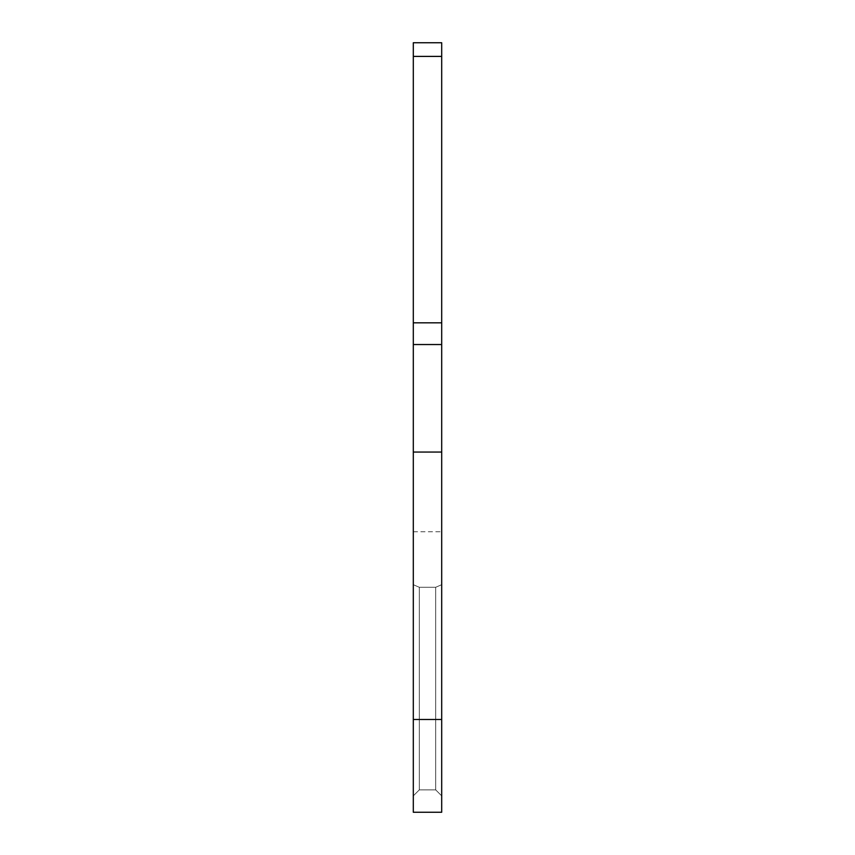 <?xml version="1.0" encoding="UTF-8"?>
<svg xmlns="http://www.w3.org/2000/svg" width="855" height="855" viewBox="0 0 855 855"><rect width="100%" height="100%" fill="white"/><g stroke="black" fill="none" stroke-linecap="round" stroke-linejoin="round"><path stroke-width="0.64" stroke-dasharray="4.28 3.21" d="M441.693 560.121L441.693 531.735L441.693 584.692L441.693 531.735L441.693 584.692L435.687 587.289L441.693 584.692L441.693 531.735L441.693 584.692L435.687 587.289L441.693 584.692L441.693 531.735L441.693 584.692L435.687 587.289L441.693 584.692L441.693 531.735L441.693 584.692L435.687 587.289L441.693 584.692L441.693 531.735L441.693 584.692L435.687 587.289L441.693 584.692L441.693 531.735L441.693 584.692L435.687 587.289L441.693 584.692L441.693 531.735L441.693 584.692L435.687 587.289L441.693 584.692L441.693 531.735L441.693 584.692L435.687 587.289L441.693 584.692L441.693 531.735L441.693 584.692L435.687 587.289L441.693 584.692L441.693 531.735L441.693 584.692L435.687 587.289L441.693 584.692L441.693 531.735L441.693 584.692L435.687 587.289L441.693 584.692L441.693 531.735L441.693 584.692L435.687 587.289L441.693 584.692L441.693 531.735L441.693 584.692L435.687 587.289L441.693 584.692L441.693 531.735L441.693 584.692L435.687 587.289L441.693 584.692L441.693 531.735L441.693 584.692L435.687 587.289L441.693 584.692L441.693 531.735L441.693 584.692L435.687 587.289L441.693 584.692L441.693 531.735L441.693 584.692L435.687 587.289L441.693 584.692L441.693 531.735L441.693 584.692L435.687 587.289L441.693 584.692L441.693 531.735L441.693 584.692L435.687 587.289L441.693 584.692L441.693 531.735L441.693 584.692L435.687 587.289L441.693 584.692L441.693 560.121M413.307 560.121L413.307 531.735L413.307 584.692L419.313 587.289L435.687 587.289L441.693 584.692L435.687 587.289L419.313 587.289L413.307 584.692L413.307 531.735L413.307 795.877L419.313 789.87L435.687 789.87L441.693 795.877L441.693 812.25L441.693 584.692L441.693 795.877L435.687 789.87L435.687 587.289L435.687 789.87L441.693 795.877L441.693 812.25L441.693 322.827L413.307 322.827L413.307 344.544L413.307 322.827L441.693 322.827L441.693 812.25L441.693 584.692L441.693 795.877L435.687 789.87L435.687 587.289L419.313 587.289L435.687 587.289L435.687 789.87L441.693 795.877L441.693 812.25L441.693 56.398L441.693 322.827L413.307 322.827L413.307 812.25L413.307 795.877L413.307 812.25L441.693 812.25L441.693 584.692L441.693 795.877L435.687 789.87L435.687 587.289L419.313 587.289L413.307 584.692L419.313 587.289L435.687 587.289L435.687 789.87L441.693 795.877L441.693 812.25L441.693 584.692L441.693 795.877L435.687 789.87L435.687 587.289L419.313 587.289L413.307 584.692L413.307 795.877L413.307 584.692L419.313 587.289L435.687 587.289L435.687 789.87L441.693 795.877L441.693 812.25L441.693 452.06L441.693 812.25L441.693 584.692L441.693 795.877L435.687 789.87L435.687 587.289L419.313 587.289L413.307 584.692L413.307 795.877L419.313 789.87L419.313 587.289L435.687 587.289L435.687 789.87L441.693 795.877L441.693 812.25L441.693 344.544L441.693 812.25L441.693 584.692L441.693 795.877L435.687 789.87L435.687 587.289L419.313 587.289L413.307 584.692L419.313 587.289L435.687 587.289L435.687 789.87L441.693 795.877L441.693 812.25L441.693 322.827L441.693 812.25L441.693 584.692L441.693 795.877L435.687 789.87L435.687 587.289L419.313 587.289L413.307 584.692L413.307 812.25L441.693 812.25L441.693 42.75L441.693 322.827L413.307 322.827L441.693 322.827L441.693 812.25L441.693 42.75L441.693 322.827L413.307 322.827L413.307 42.75L413.307 344.544L413.307 322.827L441.693 322.827L441.693 812.25L441.693 584.692L441.693 795.877L435.687 789.87L435.687 587.289L419.313 587.289L413.307 584.692L419.313 587.289L435.687 587.289L419.313 587.289L413.307 584.692L413.307 531.735L413.307 795.877L413.307 584.692L419.313 587.289L435.687 587.289L435.687 789.87L441.693 795.877L441.693 812.25L441.693 42.75L441.693 322.827L413.307 322.827L413.307 42.75L413.307 452.06L413.307 322.827L441.693 322.827L441.693 812.25L441.693 584.692L441.693 795.877L435.687 789.87L435.687 587.289L419.313 587.289L413.307 584.692L413.307 795.877L419.313 789.87L435.687 789.87L441.693 795.877L441.693 812.25L441.693 42.75L441.693 322.827L413.307 322.827L413.307 42.75L413.307 452.06L441.693 452.06L441.693 812.25L441.693 584.692L441.693 795.877L435.687 789.87L435.687 587.289L435.687 789.87L441.693 795.877L441.693 812.25L441.693 344.544L441.693 812.25L441.693 584.692L441.693 795.877L435.687 789.87L435.687 587.289L419.313 587.289L435.687 587.289L435.687 789.87L441.693 795.877L441.693 812.25L441.693 322.827L441.693 812.25L441.693 584.692L441.693 795.877L435.687 789.87L435.687 587.289L419.313 587.289L413.307 584.692L419.313 587.289L435.687 587.289L435.687 789.87L441.693 795.877L441.693 812.25L441.693 42.75L441.693 322.827L413.307 322.827L441.693 322.827L441.693 812.25L441.693 584.692L441.693 795.877L435.687 789.87L435.687 587.289L419.313 587.289L413.307 584.692L413.307 812.25L413.307 452.06L441.693 452.06L441.693 42.75L441.693 322.827L413.307 322.827L413.307 42.75L413.307 344.544L413.307 322.827L441.693 322.827L441.693 719.472L441.693 42.75L441.693 322.827L413.307 322.827L413.307 42.75L413.307 452.06L441.693 452.06L441.693 812.25L441.693 322.827L441.693 812.25L441.693 584.692L441.693 795.877L435.687 789.87L435.687 587.289L419.313 587.289L413.307 584.692L419.313 587.289L435.687 587.289L419.313 587.289L413.307 584.692L413.307 531.735L413.307 795.877L413.307 584.692L419.313 587.289L435.687 587.289L435.687 789.87L441.693 795.877L441.693 812.25L441.693 42.75L441.693 322.827L413.307 322.827L441.693 322.827L441.693 812.25L441.693 584.692L441.693 795.877L435.687 789.87L435.687 587.289L419.313 587.289L413.307 584.692L413.307 795.877L419.313 789.87L419.313 587.289L435.687 587.289L435.687 789.87L441.693 795.877L441.693 812.25L441.693 42.75L441.693 322.827L413.307 322.827L413.307 42.75L413.307 344.544L413.307 322.827L441.693 322.827L441.693 812.25L441.693 584.692L441.693 795.877L435.687 789.87L435.687 587.289L419.313 587.289L413.307 584.692L419.313 587.289L435.687 587.289L435.687 789.87L441.693 795.877L441.693 812.25L441.693 42.75L441.693 322.827L413.307 322.827L413.307 42.75L413.307 452.06L441.693 452.06L441.693 812.25L441.693 584.692L441.693 795.877L435.687 789.87L435.687 587.289L419.313 587.289L413.307 584.692L413.307 812.25L441.693 812.25L441.693 322.827L441.693 812.25L441.693 584.692L441.693 795.877L435.687 789.87L441.693 795.877L441.693 812.25L413.307 812.25L413.307 584.692L419.313 587.289L435.687 587.289L435.687 789.87L435.687 587.289L419.313 587.289L413.307 584.692L413.307 531.735L413.307 795.877L419.313 789.87L413.307 795.877L413.307 812.25L441.693 812.25L413.307 812.25L413.307 719.472L441.693 719.472L441.693 812.25L413.307 812.25L441.693 812.25L413.307 812.25L413.307 584.692L419.313 587.289L435.687 587.289L435.687 789.87L441.693 795.877L441.693 584.692L441.693 795.877L435.687 789.87L435.687 587.289L419.313 587.289L413.307 584.692L413.307 531.735L413.307 795.877L419.313 789.87L435.687 789.87L441.693 795.877L441.693 812.25L413.307 812.25L413.307 719.472L441.693 719.472L413.307 719.472L413.307 812.25L441.693 812.25L413.307 812.25L413.307 795.877L413.307 812.25L441.693 812.25L413.307 812.25L413.307 452.06L413.307 719.472L441.693 719.472L413.307 719.472L413.307 812.25L441.693 812.25L413.307 812.25L413.307 584.692L419.313 587.289L435.687 587.289L435.687 789.87L435.687 587.289L419.313 587.289L413.307 584.692L413.307 531.735L413.307 795.877L419.313 789.87L419.313 587.289L435.687 587.289L435.687 789.87L441.693 795.877L441.693 584.692L441.693 795.877L435.687 789.87L435.687 587.289L419.313 587.289L413.307 584.692L419.313 587.289L435.687 587.289L435.687 789.87L441.693 795.877L441.693 812.25L413.307 812.25L441.693 812.25L413.307 812.25L413.307 322.827L441.693 322.827L441.693 42.75L441.693 322.827L413.307 322.827L413.307 42.75L413.307 452.06L441.693 452.06L441.693 719.472L413.307 719.472L413.307 812.25L441.693 812.25L413.307 812.25L413.307 795.877L413.307 812.25L441.693 812.25L413.307 812.25L413.307 452.06L441.693 452.06L413.307 452.06L441.693 452.06L413.307 452.06L413.307 719.472L441.693 719.472L413.307 719.472L413.307 812.25L441.693 812.25L413.307 812.25L413.307 531.735L413.307 795.877L419.313 789.87L435.687 789.87L435.687 587.289L419.313 587.289L413.307 584.692L419.313 587.289L419.313 789.87L413.307 795.877L413.307 812.25L441.693 812.25L413.307 812.25L413.307 322.827L441.693 322.827L441.693 344.544L441.693 42.75L441.693 322.827L413.307 322.827L413.307 42.75L413.307 452.06L441.693 452.06L413.307 452.06L441.693 452.06L413.307 452.06L413.307 719.472L441.693 719.472L413.307 719.472L413.307 812.25L441.693 812.25L413.307 812.25L413.307 531.735L413.307 795.877L419.313 789.87L435.687 789.87L441.693 795.877L441.693 584.692L441.693 795.877L435.687 789.87L435.687 587.289L435.687 789.87L419.313 789.87L419.313 587.289L419.313 789.87L413.307 795.877L413.307 812.25L441.693 812.25L413.307 812.25L413.307 322.827L441.693 322.827L441.693 452.06L413.307 452.06L441.693 452.06L413.307 452.06L413.307 719.472L441.693 719.472L413.307 719.472L413.307 812.25L441.693 812.25L413.307 812.25L413.307 584.692L419.313 587.289L419.313 789.87L435.687 789.87L419.313 789.87L419.313 587.289L419.313 789.87L413.307 795.877L419.313 789.87L435.687 789.87L419.313 789.87L419.313 587.289L419.313 789.87L413.307 795.877L413.307 812.25L441.693 812.25L413.307 812.25L413.307 344.544L413.307 452.06L441.693 452.06L413.307 452.06L441.693 452.06L413.307 452.06L413.307 719.472L441.693 719.472L413.307 719.472L413.307 812.25L441.693 812.25L413.307 812.25L413.307 531.735L413.307 795.877L419.313 789.87L435.687 789.87L419.313 789.87L419.313 587.289L419.313 789.87L413.307 795.877L413.307 812.25L441.693 812.25L413.307 812.25L413.307 42.75L413.307 452.06L441.693 452.06L413.307 452.06L441.693 452.06L413.307 452.06L413.307 719.472L441.693 719.472L413.307 719.472L413.307 812.25L441.693 812.25L413.307 812.25L413.307 584.692L419.313 587.289L419.313 789.87L435.687 789.87L419.313 789.87L413.307 795.877L419.313 789.87L435.687 789.87L419.313 789.87L419.313 587.289L419.313 789.87L413.307 795.877L413.307 812.25L441.693 812.25L413.307 812.25L413.307 322.827L441.693 322.827L441.693 42.75L441.693 322.827L413.307 322.827L413.307 42.75L413.307 452.06L441.693 452.06L413.307 452.06L441.693 452.06L413.307 452.06L413.307 719.472L441.693 719.472L413.307 719.472L413.307 812.25L441.693 812.25L413.307 812.25L413.307 531.735L413.307 795.877L419.313 789.87L435.687 789.87L419.313 789.87L419.313 587.289L419.313 789.87L413.307 795.877L413.307 812.25L441.693 812.25L413.307 812.25L413.307 322.827L441.693 322.827L441.693 344.544L441.693 42.75L441.693 322.827L413.307 322.827L413.307 42.75L413.307 452.06L441.693 452.06L413.307 452.06L441.693 452.06L413.307 452.06L413.307 719.472L441.693 719.472L413.307 719.472L413.307 812.25L441.693 812.25L413.307 812.25L413.307 584.692L419.313 587.289L419.313 789.87L435.687 789.87L419.313 789.87L419.313 587.289L419.313 789.87L413.307 795.877L419.313 789.87L435.687 789.87L419.313 789.87L419.313 587.289L419.313 789.87L413.307 795.877L413.307 812.25L441.693 812.25L413.307 812.25L413.307 322.827L441.693 322.827L441.693 452.06L413.307 452.06L441.693 452.06L413.307 452.06L441.693 452.06L413.307 452.06L413.307 719.472L441.693 719.472L413.307 719.472L413.307 812.25L441.693 812.25L413.307 812.25L413.307 531.735L413.307 795.877L419.313 789.87L435.687 789.87L419.313 789.87L419.313 587.289L419.313 789.87L413.307 795.877L413.307 812.25L441.693 812.25L413.307 812.25L413.307 344.544L413.307 452.06L441.693 452.06L413.307 452.06L441.693 452.06L413.307 452.06L413.307 719.472L441.693 719.472L413.307 719.472L413.307 812.25L441.693 812.25L413.307 812.25L413.307 584.692L419.313 587.289L419.313 789.87L435.687 789.87L419.313 789.87L413.307 795.877L419.313 789.87L435.687 789.87L419.313 789.87L419.313 587.289L419.313 789.87L413.307 795.877L413.307 812.25L441.693 812.25L413.307 812.25L413.307 42.75L413.307 452.06L441.693 452.06L413.307 452.06L441.693 452.06L413.307 452.06L413.307 719.472L441.693 719.472L413.307 719.472L413.307 812.25L441.693 812.25L413.307 812.25L413.307 531.735L413.307 795.877L419.313 789.87L435.687 789.87L419.313 789.87L419.313 587.289L419.313 789.87L413.307 795.877L413.307 812.25L441.693 812.25L413.307 812.25L413.307 322.827L441.693 322.827L441.693 42.75L441.693 322.827L413.307 322.827L413.307 42.75L413.307 452.06L441.693 452.06L413.307 452.06L441.693 452.06L413.307 452.06L413.307 719.472L441.693 719.472L413.307 719.472L413.307 812.25L441.693 812.25L413.307 812.25L413.307 584.692L419.313 587.289L419.313 789.87L435.687 789.87L419.313 789.87L419.313 587.289L419.313 789.87L413.307 795.877L419.313 789.87L435.687 789.87L419.313 789.87L419.313 587.289L419.313 789.87L413.307 795.877L413.307 812.25L441.693 812.25L413.307 812.25L413.307 322.827L441.693 322.827L441.693 344.544L441.693 42.75L441.693 322.827L413.307 322.827L413.307 42.75L413.307 452.06L441.693 452.06L413.307 452.06L441.693 452.06L413.307 452.06L413.307 719.472L441.693 719.472L413.307 719.472L413.307 812.25L441.693 812.25L413.307 812.25L413.307 531.735L413.307 795.877L419.313 789.87L435.687 789.87L419.313 789.87L419.313 587.289L419.313 789.87L413.307 795.877L413.307 812.25L441.693 812.25L413.307 812.25L413.307 322.827L441.693 322.827L441.693 452.06L413.307 452.06L441.693 452.06L413.307 452.06L413.307 719.472L441.693 719.472L413.307 719.472L413.307 812.25L441.693 812.25L413.307 812.25L413.307 584.692L419.313 587.289L419.313 789.87L435.687 789.87L419.313 789.87L413.307 795.877L419.313 789.87L435.687 789.87L419.313 789.87L419.313 587.289L419.313 789.87L413.307 795.877L413.307 812.25L441.693 812.25L413.307 812.25L413.307 344.544L413.307 452.06L441.693 452.06L413.307 452.06L441.693 452.06L413.307 452.06L413.307 719.472L441.693 719.472L413.307 719.472L413.307 812.25L441.693 812.25L413.307 812.25L413.307 560.121M413.307 322.827L413.307 42.75L413.307 56.398L413.307 42.75L441.693 42.75L441.693 322.827L441.693 42.75L441.693 322.827L413.307 322.827L413.307 42.75L413.307 452.06L413.307 42.75L413.307 452.06L441.693 452.06L413.307 452.06L441.693 452.06L413.307 452.06L413.307 719.472L413.307 322.827L441.693 322.827L441.693 42.75L441.693 322.827L413.307 322.827L413.307 42.75L413.307 452.06L441.693 452.06L413.307 452.06L441.693 452.06L413.307 452.06L413.307 719.472L441.693 719.472L413.307 719.472L413.307 812.25L441.693 812.25L413.307 812.25L413.307 322.827L441.693 322.827L441.693 344.544L441.693 42.75L441.693 322.827L413.307 322.827L413.307 42.75L413.307 452.06L441.693 452.06L413.307 452.06L441.693 452.06L413.307 452.06L413.307 719.472L441.693 719.472L413.307 719.472L413.307 812.25L441.693 812.25L413.307 812.25L413.307 795.877L419.313 789.87L435.687 789.87L419.313 789.87L419.313 587.289L419.313 789.87L413.307 795.877L413.307 812.25L441.693 812.25L413.307 812.25L413.307 322.827L441.693 322.827L441.693 452.06L413.307 452.06L441.693 452.06L413.307 452.06L441.693 452.06L413.307 452.06L413.307 719.472L441.693 719.472M413.307 719.472L413.307 452.06L441.693 452.06L413.307 452.06L441.693 452.06L441.693 322.827M413.307 795.877L413.307 584.692L413.307 795.877M413.307 452.06L441.693 452.06M413.307 344.544L441.693 344.544M413.307 56.398L441.693 56.398M413.307 531.735L441.693 531.735M413.307 42.75L441.693 42.75"/><path stroke-width="1.28" d="M413.307 719.472L441.693 719.472L441.693 812.25L413.307 812.25L413.307 322.827L441.693 322.827L441.693 42.75L413.307 42.75L413.307 56.398L441.693 56.398M441.693 719.472L441.693 322.827M413.307 322.827L413.307 56.398M413.307 452.06L441.693 452.06M413.307 344.544L441.693 344.544"/></g></svg>
